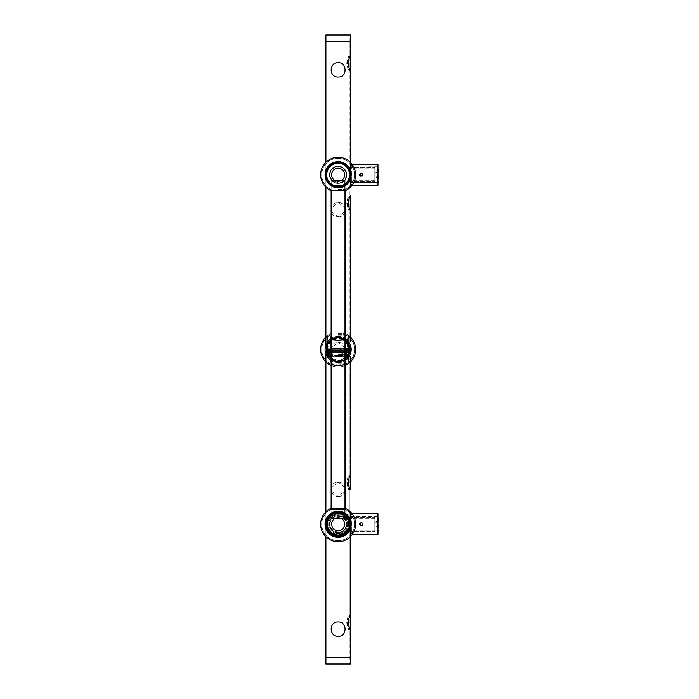 <?xml version="1.0" encoding="UTF-8"?>
<svg xmlns="http://www.w3.org/2000/svg" width="699" height="699" viewBox="0 0 699 699"><rect width="100%" height="100%" fill="white"/><g stroke="black" fill="none" stroke-linecap="round" stroke-linejoin="round"><path stroke-width="0.52" stroke-dasharray="3.5 2.62" d="M337.067 339.19L345.131 339.19L337.067 339.19M337.224 339.19L344.083 339.19L337.224 339.19M331.239 363.655L331.151 363.698C330.662 366.573 344.214 365.516 345.044 363.655L345.131 363.698C345.612 366.564 332.086 365.525 331.239 363.655L332.2 363.69C331.798 365.717 343.288 364.974 344.013 363.655L344.083 363.69C344.485 365.717 332.977 364.974 332.27 363.655M338.141 336.044L348.626 336.044L338.141 336.044M338.141 362.257L345.83 362.257L338.141 362.257M345.638 352.82L345.83 351.099L345.638 352.82M338.141 363.305L348.277 363.305L338.141 363.305M338.141 362.956L348.626 362.956L338.141 362.956M348.486 352.82L348.626 351.099L348.486 352.82M338.141 335.695L348.277 335.695L338.141 335.695M338.141 337.093L330.452 337.093L338.141 337.093M336.289 337.093L344.083 337.093L336.289 337.093M334.297 339.19L341.986 339.19L334.297 339.19L334.297 337.093L334.297 339.19M338.141 339.19L330.452 339.19L338.141 339.19M341.986 339.19L344.083 339.19L341.986 339.19L341.986 337.093L341.986 339.19M344.432 518.658L331.85 518.658L344.432 518.658L331.85 518.658L344.432 518.658L331.85 518.658L344.432 518.658L331.85 518.658L344.432 518.658L331.85 518.658L344.432 518.658L331.85 518.658L344.432 518.658L331.85 518.658L344.432 518.658L331.85 518.658L344.432 518.658L331.85 518.658L344.432 518.658L331.85 518.658L344.432 518.658L344.432 180.342L331.85 180.342L344.432 180.342L344.432 518.658L344.432 180.342L331.85 180.342L344.432 180.342L331.85 180.342L344.432 180.342L344.432 518.658L344.432 180.342L331.85 180.342L344.432 180.342L331.85 180.342L344.432 180.342L344.432 518.658L344.432 180.342L331.85 180.342L344.432 180.342L331.85 180.342L344.432 180.342L344.432 518.658L344.432 180.342L331.85 180.342L344.432 180.342L331.85 180.342L344.432 180.342L344.432 518.658M341.479 180.342L331.151 180.342L345.131 180.342L331.151 180.342L345.131 180.342L331.151 180.342L345.131 180.342L331.151 180.342L345.131 180.342L345.131 518.658L334.804 518.658M345.131 190.687L345.131 180.342L331.151 180.342L345.131 180.342L331.151 180.342L345.131 180.342L331.151 180.342L345.131 180.342L331.151 180.342L345.131 180.342L331.151 180.342L345.131 180.342L345.131 518.658L331.151 518.658L345.131 518.658L331.151 518.658L345.131 518.658L331.151 518.658L345.131 518.658L331.151 518.658L345.131 518.658L331.151 518.658L345.131 518.658L345.131 180.342L345.131 518.658L341.479 518.658M345.131 508.313L345.131 180.342L345.131 518.658L345.131 180.342L345.131 518.658L345.131 180.342L334.804 180.342M330.977 514.333C331.387 513.494 333.773 512.725 338.141 512.018C342.519 512.725 344.904 513.503 345.306 514.333C344.895 513.494 342.501 512.725 338.141 512.018C333.764 512.725 331.378 513.503 330.977 514.333C331.387 513.494 333.773 512.725 338.141 512.018A12.232 12.232 0 0 1 348.731 530.366A12.232 12.232 0 0 1 327.551 530.366A12.232 12.232 0 0 1 338.141 512.018C342.519 512.725 344.904 513.503 345.306 514.333C344.895 513.494 342.501 512.725 338.141 512.018C342.519 512.725 344.904 513.503 345.306 514.333C344.895 513.494 342.501 512.725 338.141 512.018C342.519 512.725 344.904 513.503 345.306 514.333C344.895 513.494 342.501 512.725 338.141 512.018C342.519 512.725 344.904 513.503 345.306 514.333C344.895 513.494 342.501 512.725 338.141 512.018C333.764 512.725 331.378 513.503 330.977 514.333C331.387 513.494 333.773 512.725 338.141 512.018C333.764 512.725 331.378 513.503 330.977 514.333C331.387 513.494 333.773 512.725 338.141 512.018C333.764 512.725 331.378 513.503 330.977 514.333C331.387 513.494 333.773 512.725 338.141 512.018C333.764 512.725 331.378 513.503 330.977 514.333L330.977 515.661C331.378 514.709 333.773 513.844 338.141 513.066C342.519 513.844 344.913 514.709 345.306 515.661C344.904 514.709 342.519 513.844 338.141 513.066C333.764 513.844 331.378 514.709 330.977 515.661C331.378 514.709 333.773 513.844 338.141 513.066A11.184 11.184 0 0 1 347.831 529.842A11.184 11.184 0 0 1 328.451 529.842A11.184 11.184 0 0 1 338.141 513.066A11.184 11.184 0 0 1 347.831 529.842A11.184 11.184 0 0 1 328.451 529.842A11.184 11.184 0 0 1 338.141 513.066C342.519 513.844 344.913 514.709 345.306 515.661C344.904 514.709 342.519 513.844 338.141 513.066C342.519 513.844 344.913 514.709 345.306 515.661C344.904 514.709 342.519 513.844 338.141 513.066C342.519 513.844 344.913 514.709 345.306 515.661C344.904 514.709 342.519 513.844 338.141 513.066C342.519 513.844 344.913 514.709 345.306 515.661C344.904 514.709 342.519 513.844 338.141 513.066C333.764 513.844 331.378 514.709 330.977 515.661C331.378 514.709 333.773 513.844 338.141 513.066C333.764 513.844 331.378 514.709 330.977 515.661C331.378 514.709 333.773 513.844 338.141 513.066C333.764 513.844 331.378 514.709 330.977 515.661C331.378 514.709 333.773 513.844 338.141 513.066C333.764 513.844 331.378 514.709 330.977 515.661L330.977 514.333L330.977 515.661M338.141 186.983C333.773 186.275 331.378 185.497 330.977 184.667C330.496 187.227 345.778 187.236 345.306 184.667C344.895 185.506 342.51 186.275 338.141 186.983C333.773 186.275 331.378 185.497 330.977 184.667C330.496 187.227 345.778 187.236 345.306 184.667C344.895 185.506 342.51 186.275 338.141 186.983C333.773 186.275 331.378 185.497 330.977 184.667C330.496 187.227 345.778 187.236 345.306 184.667C344.895 185.506 342.51 186.275 338.141 186.983C333.773 186.275 331.378 185.497 330.977 184.667C330.496 187.227 345.778 187.236 345.306 184.667C344.895 185.506 342.51 186.275 338.141 186.983C333.773 186.275 331.378 185.497 330.977 184.667C330.496 187.227 345.778 187.236 345.306 184.667C344.895 185.506 342.51 186.275 338.141 186.983M338.141 185.934C333.764 185.156 331.378 184.291 330.977 183.339C330.478 186.231 345.804 186.222 345.306 183.339C344.913 184.291 342.519 185.156 338.141 185.934C333.764 185.156 331.378 184.291 330.977 183.339C330.478 186.231 345.804 186.222 345.306 183.339C344.913 184.291 342.519 185.156 338.141 185.934C333.764 185.156 331.378 184.291 330.977 183.339C330.478 186.231 345.804 186.222 345.306 183.339C344.913 184.291 342.519 185.156 338.141 185.934C333.764 185.156 331.378 184.291 330.977 183.339C330.478 186.231 345.804 186.222 345.306 183.339C344.913 184.291 342.519 185.156 338.141 185.934C333.764 185.156 331.378 184.291 330.977 183.339C330.478 186.231 345.804 186.222 345.306 183.339C344.913 184.291 342.519 185.156 338.141 185.934M326.005 173.195A12.232 12.232 0 0 1 345.559 165.016A12.232 12.232 0 0 1 342.859 186.039A12.232 12.232 0 0 1 326.005 173.195A12.232 12.232 0 0 0 336.586 186.886A12.232 12.232 0 0 0 350.278 176.305A12.232 12.232 0 0 0 339.697 162.614A12.232 12.232 0 0 0 326.005 173.195M325.909 174.75A12.232 12.232 0 0 1 344.257 164.16A12.232 12.232 0 0 1 344.257 185.34A12.232 12.232 0 0 1 325.909 174.75M326.957 174.75A11.184 11.184 0 0 1 343.733 165.06A11.184 11.184 0 0 1 343.733 184.44A11.184 11.184 0 0 1 326.957 174.75A11.184 11.184 0 0 1 343.733 165.06A11.184 11.184 0 0 1 343.733 184.44A11.184 11.184 0 0 1 326.957 174.75M351.204 524.25A13.063 13.063 0 0 0 331.606 512.935A13.063 13.063 0 0 0 331.606 535.565A13.063 13.063 0 0 0 351.204 524.25A13.063 13.063 0 0 0 331.606 512.935A13.063 13.063 0 0 0 331.606 535.565A13.063 13.063 0 0 0 351.204 524.25A13.063 13.063 0 0 0 331.606 512.935A13.063 13.063 0 0 0 331.606 535.565A13.063 13.063 0 0 0 351.204 524.25A13.063 13.063 0 0 0 331.606 512.935A13.063 13.063 0 0 0 331.606 535.565A13.063 13.063 0 0 0 351.204 524.25M338.141 508.313L345.306 508.313A17.475 17.475 0 0 1 355.616 524.25A17.475 17.475 0 0 0 345.306 508.313L345.306 509.466L330.977 509.466L345.306 509.466L330.977 509.466L345.306 509.466L330.977 509.466L345.306 509.466L330.977 509.466L345.306 509.466L330.977 509.466L345.306 509.466L345.306 508.313A17.475 17.475 0 0 1 335.686 541.55A17.475 17.475 0 0 1 320.666 524.25A17.475 17.475 0 0 0 354.926 529.108A17.475 17.475 0 0 0 345.306 508.313L345.306 509.466A16.427 16.427 0 0 1 354.568 524.25A16.427 16.427 0 0 0 345.306 509.466A16.427 16.427 0 0 1 335.677 540.493A16.427 16.427 0 0 1 321.715 524.25A16.427 16.427 0 0 0 353.834 529.117A16.427 16.427 0 0 0 345.306 509.466A16.427 16.427 0 0 1 335.677 540.493A16.427 16.427 0 0 1 330.977 509.466L330.977 508.313L338.141 508.313M349.771 524.25A11.63 11.63 0 0 0 332.331 514.184A11.63 11.63 0 0 0 332.331 534.316A11.63 11.63 0 0 0 349.771 524.25A11.63 11.63 0 0 0 332.331 514.184A11.63 11.63 0 0 0 332.331 534.316A11.63 11.63 0 0 0 349.771 524.25A11.63 11.63 0 0 0 332.331 514.184A11.63 11.63 0 0 0 332.331 534.316A11.63 11.63 0 0 0 349.771 524.25A11.63 11.63 0 0 0 332.331 514.184A11.63 11.63 0 0 0 332.331 534.316A11.63 11.63 0 0 0 349.771 524.25M325.079 524.25A13.063 13.063 0 0 1 344.677 512.935A13.063 13.063 0 0 1 344.677 535.565A13.063 13.063 0 0 1 325.079 524.25A13.063 13.063 0 0 1 344.677 512.935A13.063 13.063 0 0 1 344.677 535.565A13.063 13.063 0 0 1 325.079 524.25A13.063 13.063 0 0 1 344.677 512.935A13.063 13.063 0 0 1 344.677 535.565A13.063 13.063 0 0 1 325.079 524.25A13.063 13.063 0 0 1 344.677 512.935A13.063 13.063 0 0 1 344.677 535.565A13.063 13.063 0 0 1 325.079 524.25A13.063 13.063 0 0 1 344.677 512.935A13.063 13.063 0 0 1 344.677 535.565A13.063 13.063 0 0 1 325.079 524.25M326.512 524.25A11.63 11.63 0 0 1 343.952 514.184A11.63 11.63 0 0 1 343.952 534.316A11.63 11.63 0 0 1 326.512 524.25A11.63 11.63 0 0 1 343.952 514.184A11.63 11.63 0 0 1 343.952 534.316A11.63 11.63 0 0 1 326.512 524.25A11.63 11.63 0 0 1 343.952 514.184A11.63 11.63 0 0 1 343.952 534.316A11.63 11.63 0 0 1 326.512 524.25A11.63 11.63 0 0 1 343.952 514.184A11.63 11.63 0 0 1 343.952 534.316A11.63 11.63 0 0 1 326.512 524.25A11.63 11.63 0 0 1 343.952 514.184A11.63 11.63 0 0 1 343.952 534.316A11.63 11.63 0 0 1 326.512 524.25A11.63 11.63 0 0 1 343.952 514.184A11.63 11.63 0 0 1 343.952 534.316A11.63 11.63 0 0 1 326.512 524.25M325.079 174.75A13.063 13.063 0 0 0 344.677 186.065A13.063 13.063 0 0 0 344.677 163.435A13.063 13.063 0 0 0 325.079 174.75A13.063 13.063 0 0 0 344.677 186.065A13.063 13.063 0 0 0 344.677 163.435A13.063 13.063 0 0 0 325.079 174.75A13.063 13.063 0 0 0 344.677 186.065A13.063 13.063 0 0 0 344.677 163.435A13.063 13.063 0 0 0 325.079 174.75A13.063 13.063 0 0 0 344.677 186.065A13.063 13.063 0 0 0 344.677 163.435A13.063 13.063 0 0 0 325.079 174.75A13.063 13.063 0 0 0 344.677 186.065A13.063 13.063 0 0 0 344.677 163.435A13.063 13.063 0 0 0 325.079 174.75A13.063 13.063 0 0 0 344.677 186.065A13.063 13.063 0 0 0 344.677 163.435A13.063 13.063 0 0 0 325.079 174.75A13.063 13.063 0 0 0 344.677 186.065A13.063 13.063 0 0 0 344.677 163.435A13.063 13.063 0 0 0 325.079 174.75A13.063 13.063 0 0 0 344.677 186.065A13.063 13.063 0 0 0 344.677 163.435A13.063 13.063 0 0 0 325.079 174.75A13.063 13.063 0 0 0 344.677 186.065A13.063 13.063 0 0 0 344.677 163.435A13.063 13.063 0 0 0 325.079 174.75M338.141 190.687L345.306 190.687L338.141 190.687M338.141 189.534L345.306 189.534L338.141 189.534M326.512 174.75A11.63 11.63 0 0 0 343.952 184.816A11.63 11.63 0 0 0 343.952 164.684A11.63 11.63 0 0 0 326.512 174.75A11.63 11.63 0 0 0 343.952 184.816A11.63 11.63 0 0 0 343.952 164.684A11.63 11.63 0 0 0 326.512 174.75A11.63 11.63 0 0 0 343.952 184.816A11.63 11.63 0 0 0 343.952 164.684A11.63 11.63 0 0 0 326.512 174.75A11.63 11.63 0 0 0 343.952 184.816A11.63 11.63 0 0 0 343.952 164.684A11.63 11.63 0 0 0 326.512 174.75A11.63 11.63 0 0 0 343.952 184.816A11.63 11.63 0 0 0 343.952 164.684A11.63 11.63 0 0 0 326.512 174.75A11.63 11.63 0 0 0 343.952 184.816A11.63 11.63 0 0 0 343.952 164.684A11.63 11.63 0 0 0 326.512 174.75A11.63 11.63 0 0 0 343.952 184.816A11.63 11.63 0 0 0 343.952 164.684A11.63 11.63 0 0 0 326.512 174.75A11.63 11.63 0 0 0 343.952 184.816A11.63 11.63 0 0 0 343.952 164.684A11.63 11.63 0 0 0 326.512 174.75A11.63 11.63 0 0 0 343.952 184.816A11.63 11.63 0 0 0 343.952 164.684A11.63 11.63 0 0 0 326.512 174.75A11.63 11.63 0 0 0 343.952 184.816A11.63 11.63 0 0 0 343.952 164.684A11.63 11.63 0 0 0 326.512 174.75M345.306 190.687L330.977 190.687A17.475 17.475 0 0 1 320.666 174.75A17.475 17.475 0 0 0 330.977 190.687L330.977 189.534L330.977 190.687A17.475 17.475 0 0 1 320.666 174.75A17.475 17.475 0 0 0 330.977 190.687L330.977 189.534A16.427 16.427 0 0 1 321.715 174.75A16.427 16.427 0 0 0 330.977 189.534A16.427 16.427 0 0 1 321.715 174.75A16.427 16.427 0 0 0 330.977 189.534A16.427 16.427 0 0 1 335.677 158.507A16.427 16.427 0 0 1 345.306 189.534L345.306 190.687A17.475 17.475 0 0 0 335.686 157.45A17.475 17.475 0 0 0 320.666 174.75A17.475 17.475 0 0 1 354.926 169.892A17.475 17.475 0 0 1 345.306 190.687A17.475 17.475 0 0 0 335.686 157.45A17.475 17.475 0 0 0 320.666 174.75A17.475 17.475 0 0 1 354.926 169.892A17.475 17.475 0 0 1 345.306 190.687L345.306 189.534A16.427 16.427 0 0 0 335.677 158.507A16.427 16.427 0 0 0 321.715 174.75A16.427 16.427 0 0 1 353.834 169.883A16.427 16.427 0 0 1 345.306 189.534L345.306 190.687L345.306 189.534A16.427 16.427 0 0 0 335.677 158.507A16.427 16.427 0 0 0 321.715 174.75A16.427 16.427 0 0 1 353.834 169.883A16.427 16.427 0 0 1 345.306 189.534L345.306 190.687M326.398 178.193A12.232 12.232 0 0 1 334.699 163.007A12.232 12.232 0 0 1 349.884 171.307A12.232 12.232 0 0 1 341.584 186.493A12.232 12.232 0 0 1 326.398 178.193A12.232 12.232 0 0 1 341.033 162.867A12.232 12.232 0 0 1 346.992 183.199A12.232 12.232 0 0 1 326.398 178.193A12.232 12.232 0 0 1 341.033 162.867A12.232 12.232 0 0 1 346.992 183.199A12.232 12.232 0 0 1 326.398 178.193M334.996 164.02A11.184 11.184 0 0 1 349.011 177.397A11.184 11.184 0 0 1 330.417 182.841A11.184 11.184 0 0 1 334.996 164.02A11.184 11.184 0 0 1 349.011 177.397A11.184 11.184 0 0 1 330.417 182.841A11.184 11.184 0 0 1 334.996 164.02M325.909 523.953A12.232 12.232 0 0 0 337.844 536.483A12.232 12.232 0 0 0 350.374 524.547A12.232 12.232 0 0 0 338.438 512.018A12.232 12.232 0 0 0 325.909 523.953M331.632 524.093A6.509 6.509 0 0 1 341.531 518.693A6.509 6.509 0 0 1 341.261 529.964A6.509 6.509 0 0 1 331.632 524.093M329.823 524.049A8.318 8.318 0 0 0 342.126 531.555A8.318 8.318 0 0 0 342.475 517.146A8.318 8.318 0 0 0 329.823 524.049M329.474 524.04A8.668 8.668 0 0 0 342.292 531.86A8.668 8.668 0 0 0 342.659 516.849A8.668 8.668 0 0 0 329.474 524.04A8.668 8.668 0 0 0 337.932 532.918A8.668 8.668 0 0 0 346.809 524.46A8.668 8.668 0 0 0 338.351 515.582A8.668 8.668 0 0 0 329.474 524.04A8.668 8.668 0 0 0 342.292 531.86A8.668 8.668 0 0 0 342.659 516.849A8.668 8.668 0 0 0 329.474 524.04A8.668 8.668 0 0 0 337.932 532.918A8.668 8.668 0 0 0 346.809 524.46A8.668 8.668 0 0 0 338.351 515.582A8.668 8.668 0 0 0 329.474 524.04M346.573 524.46A8.432 8.432 0 0 1 337.932 532.682A8.432 8.432 0 0 1 329.71 524.04A8.432 8.432 0 0 1 338.351 515.818A8.432 8.432 0 0 1 346.573 524.46M337.87 535.434A11.184 11.184 0 0 0 347.962 518.894A11.184 11.184 0 0 0 328.591 518.422A11.184 11.184 0 0 0 337.87 535.434A11.184 11.184 0 0 0 347.962 518.894A11.184 11.184 0 0 0 328.591 518.422A11.184 11.184 0 0 0 337.87 535.434M331.684 173.92A6.509 6.509 0 0 1 342.091 169.569A6.509 6.509 0 0 1 340.658 180.761A6.509 6.509 0 0 1 331.684 173.92M329.893 173.693A8.318 8.318 0 0 0 341.348 182.422A8.318 8.318 0 0 0 343.183 168.136A8.318 8.318 0 0 0 329.893 173.693M329.544 173.649A8.668 8.668 0 0 0 341.488 182.745A8.668 8.668 0 0 0 343.392 167.856A8.668 8.668 0 0 0 329.544 173.649A8.668 8.668 0 0 0 337.04 183.348A8.668 8.668 0 0 0 346.739 175.851A8.668 8.668 0 0 0 339.242 166.152A8.668 8.668 0 0 0 329.544 173.649A8.668 8.668 0 0 0 341.488 182.745A8.668 8.668 0 0 0 343.392 167.856A8.668 8.668 0 0 0 329.544 173.649A8.668 8.668 0 0 0 337.04 183.348A8.668 8.668 0 0 0 346.739 175.851A8.668 8.668 0 0 0 339.242 166.152A8.668 8.668 0 0 0 329.544 173.649M346.503 175.825A8.432 8.432 0 0 1 337.067 183.112A8.432 8.432 0 0 1 329.779 173.675A8.432 8.432 0 0 1 339.216 166.388A8.432 8.432 0 0 1 346.503 175.825M336.717 185.847A11.184 11.184 0 0 0 348.46 170.434A11.184 11.184 0 0 0 329.246 167.97A11.184 11.184 0 0 0 336.717 185.847A11.184 11.184 0 0 0 348.46 170.434A11.184 11.184 0 0 0 329.246 167.97A11.184 11.184 0 0 0 336.717 185.847M348.888 530.087A12.232 12.232 0 0 1 327.709 530.637A12.232 12.232 0 0 1 337.818 512.018A12.232 12.232 0 0 1 348.888 530.087A12.232 12.232 0 0 1 327.709 530.637A12.232 12.232 0 0 1 337.818 512.018A12.232 12.232 0 0 1 348.888 530.087M347.63 529.405A10.8 10.8 0 0 1 328.932 529.894A10.8 10.8 0 0 1 337.862 513.45A10.8 10.8 0 0 1 347.63 529.405A10.8 10.8 0 0 1 328.932 529.894A10.8 10.8 0 0 1 337.862 513.45A10.8 10.8 0 0 1 347.63 529.405M349.317 524.608A11.184 11.184 0 0 0 332.864 514.394A11.184 11.184 0 0 0 332.243 533.756A11.184 11.184 0 0 0 349.317 524.608A11.184 11.184 0 0 0 332.864 514.394A11.184 11.184 0 0 0 332.243 533.756A11.184 11.184 0 0 0 349.317 524.608M348.268 524.573A10.136 10.136 0 0 0 333.353 515.312A10.136 10.136 0 0 0 332.794 532.865A10.136 10.136 0 0 0 348.268 524.573M348.618 524.582A10.485 10.485 0 0 0 333.187 515.006A10.485 10.485 0 0 0 332.61 533.162A10.485 10.485 0 0 0 348.618 524.582A10.485 10.485 0 0 1 337.809 534.726A10.485 10.485 0 0 1 327.665 523.918A10.485 10.485 0 0 1 338.473 513.774A10.485 10.485 0 0 1 348.618 524.582A10.485 10.485 0 0 0 333.187 515.006A10.485 10.485 0 0 0 332.61 533.162A10.485 10.485 0 0 0 348.618 524.582A10.485 10.485 0 0 0 338.473 513.774A10.485 10.485 0 0 0 327.665 523.918A10.485 10.485 0 0 0 337.809 534.726A10.485 10.485 0 0 0 348.618 524.582M338.351 517.741A6.509 6.509 0 0 1 343.672 527.684A6.509 6.509 0 0 1 332.401 527.326A6.509 6.509 0 0 1 338.351 517.741A6.509 6.509 0 0 0 331.632 524.04A6.509 6.509 0 0 0 337.932 530.759A6.509 6.509 0 0 0 344.651 524.46A6.509 6.509 0 0 0 338.351 517.741M328.713 523.953A9.437 9.437 0 0 1 343.122 516.229A9.437 9.437 0 0 1 342.597 532.568A9.437 9.437 0 0 1 328.713 523.953A9.437 9.437 0 0 1 343.122 516.229A9.437 9.437 0 0 1 342.597 532.568A9.437 9.437 0 0 1 328.713 523.953M348.967 524.591A10.835 10.835 0 0 0 333.021 514.7A10.835 10.835 0 0 0 332.427 533.459A10.835 10.835 0 0 0 348.967 524.591M338.534 512.026A12.232 12.232 0 0 0 327.359 530.025A12.232 12.232 0 0 0 348.539 530.698A12.232 12.232 0 0 0 338.534 512.026A12.232 12.232 0 0 0 327.359 530.025A12.232 12.232 0 0 0 348.539 530.698A12.232 12.232 0 0 0 338.534 512.026M374.839 531.153L374.839 517.26L374.839 531.153M374.839 530.122L374.839 518.309L374.839 530.122M350.374 523.175L348.233 531.24C349.185 530.987 349.893 529.012 350.374 525.325L348.233 517.26C349.185 517.505 349.893 519.479 350.374 523.175L348.233 531.24C349.185 530.987 349.893 529.012 350.374 525.325L348.233 517.26C349.185 517.505 349.893 519.479 350.374 523.175L348.871 530.192C349.526 529.973 350.024 528.295 350.374 525.167L348.871 518.309C349.526 518.536 350.024 520.205 350.374 523.333L348.871 530.192C349.526 529.973 350.024 528.295 350.374 525.167L348.871 518.309C349.526 518.536 350.024 520.205 350.374 523.333L350.374 523.175M377.984 516.561L377.984 531.939L377.984 516.561L351.772 516.561L351.772 531.939L351.772 516.561L350.723 515.513L350.723 532.988L350.723 515.513L350.723 532.988L350.723 515.513L351.772 516.561L351.772 531.939L351.772 516.561L378.334 516.212L378.334 532.289L377.984 516.561M361.208 522.529C367.027 526.268 355.389 526.268 361.208 522.529C367.027 526.26 355.389 526.268 361.208 522.529L360.16 525.613M352.121 513.765L350.723 514.115L351.073 534.735L351.073 513.765L351.073 534.735L351.073 513.765L377.984 513.765L377.984 534.735L377.984 513.765M376.936 516.561L376.936 531.939L376.936 516.561L376.936 531.939L376.936 516.561L374.839 516.561L374.839 531.939L374.839 516.561L374.839 531.939L374.839 516.561L376.936 516.561M376.936 526.347L376.936 521.454L376.936 527.046L376.936 521.454L376.936 526.347L374.839 526.347L376.936 526.347L376.586 527.046L376.936 526.347L374.839 526.347L374.839 522.153L376.936 522.153L374.839 522.153L374.839 526.347L376.936 526.347L376.586 527.046L376.936 526.347M376.586 522.153L376.586 521.454L376.936 522.153L374.839 522.153L374.839 526.347L374.839 522.153L376.936 522.153L376.586 521.454L376.586 522.153M374.839 181.653L374.839 167.76L374.839 181.653M374.839 180.622L374.839 168.809L374.839 180.622M350.374 173.675L348.233 181.74C349.185 181.487 349.893 179.512 350.374 175.825L348.233 167.76C349.185 168.005 349.893 169.979 350.374 173.675L348.233 181.74C349.185 181.487 349.893 179.512 350.374 175.825L348.233 167.76C349.185 168.005 349.893 169.979 350.374 173.675L348.871 180.692C349.526 180.473 350.024 178.795 350.374 175.667L348.871 168.809C349.526 169.036 350.024 170.705 350.374 173.833L348.871 180.692C349.526 180.473 350.024 178.795 350.374 175.667L348.871 168.809C349.526 169.036 350.024 170.705 350.374 173.833L350.374 173.675M377.984 167.061L377.984 182.439L377.984 167.061L351.772 167.061L351.772 182.439L351.772 167.061L350.723 166.013L350.723 183.488L350.723 166.013L350.723 183.488L350.723 166.013L351.772 167.061L351.772 182.439L351.772 167.061L378.334 166.712L378.334 182.788L377.984 167.061M361.208 173.029C367.027 176.768 355.389 176.768 361.208 173.029C367.027 176.76 355.389 176.768 361.208 173.029L360.16 176.113M352.121 164.265L350.723 164.615L351.073 185.235L351.073 164.265L351.073 185.235L351.073 164.265L377.984 164.265L377.984 185.235L377.984 164.265M376.936 167.061L376.936 182.439L376.936 167.061L376.936 182.439L376.936 167.061L374.839 167.061L374.839 182.439L374.839 167.061L374.839 182.439L374.839 167.061L376.936 167.061M376.936 176.847L376.936 171.954L376.936 177.546L376.936 171.954L376.936 176.847L374.839 176.847L376.936 176.847L376.586 177.546L376.936 176.847L374.839 176.847L374.839 172.653L376.936 172.653L374.839 172.653L374.839 176.847L376.936 176.847L376.586 177.546L376.936 176.847M376.586 172.653L376.586 171.954L376.936 172.653L374.839 172.653L374.839 176.847L374.839 172.653L376.936 172.653L376.586 171.954L376.586 172.653M361.96 173.203L362.93 174.802M362.86 175.222L362.405 175.982M361.96 522.703L362.93 524.302M362.86 524.722L362.405 525.482M345.131 365.228L331.151 365.228L345.131 365.228L345.131 338.569C345.594 340.998 330.697 340.998 331.151 338.569C331.544 339.356 333.877 340.09 338.141 340.762C342.405 340.09 344.738 339.356 345.131 338.569M344.083 365.228L332.2 365.228L344.083 365.228L344.083 339.225C343.742 339.766 341.759 340.273 338.141 340.762L332.2 339.225C331.815 340.92 344.467 340.911 344.083 339.225M345.83 350.548L330.452 350.548L345.83 350.548L345.83 348.452L330.452 348.452L345.83 348.452M336.044 350.548L340.937 350.548L336.044 350.548L336.044 348.452L336.044 350.548L335.345 350.199L336.044 350.548M340.238 348.452L340.238 350.548L340.238 348.452L336.044 348.452L340.238 348.452M340.238 350.199L340.937 350.199L340.238 350.199M344.432 180.342L331.85 180.342L344.432 180.342M350.374 210.224C347.91 210.67 347.919 195.449 350.374 195.895L349.325 195.895C348.548 196.314 347.683 198.699 346.73 203.06C347.683 207.42 348.548 209.805 349.325 210.224C346.582 210.661 346.582 195.467 349.325 195.895L349.325 70.424L350.374 70.424C347.91 70.87 347.919 55.649 350.374 56.095L349.325 56.095C348.548 56.514 347.683 58.899 346.73 63.26C347.683 67.62 348.548 70.005 349.325 70.424C346.582 70.861 346.582 55.667 349.325 56.095L349.325 41.591L326.957 41.591L349.325 41.591M350.374 41.591L325.909 41.591M350.374 162.273L350.374 187.227L350.374 162.273M349.124 347.586L350.374 350.024C347.91 350.47 347.919 335.249 350.374 335.695C349.666 336.123 348.888 338.508 348.058 342.859L348.076 343.454M350.374 350.024L350.374 361.977M350.374 489.824C347.91 490.27 347.919 475.049 350.374 475.495L349.325 475.495C348.548 475.914 347.683 478.299 346.73 482.659C347.683 487.02 348.548 489.405 349.325 489.824C346.582 490.261 346.582 475.067 349.325 475.495L349.325 350.024C346.582 350.461 346.582 335.267 349.325 335.695C348.548 336.114 347.683 338.499 346.73 342.859C347.683 347.22 348.548 349.605 349.325 350.024M350.374 511.773L350.374 536.727L350.374 511.773M350.374 629.624C347.91 630.07 347.919 614.849 350.374 615.295L349.325 615.295C348.548 615.714 347.683 618.099 346.73 622.46C347.683 626.82 348.548 629.205 349.325 629.624C346.582 630.061 346.582 614.867 349.325 615.295L349.325 489.824M350.374 657.409L325.909 657.409M349.325 657.409L326.957 657.409L349.325 657.409L349.325 629.624M349.325 210.224L349.325 335.695L350.374 335.695M338.141 77.065C347.377 77.51 347.403 62.325 338.159 62.735C328.888 62.29 328.88 77.493 338.141 77.065M350.374 664.05L325.909 664.05M350.374 338.534L350.374 360.466M350.374 34.95L325.909 34.95M331.151 211.273L338.141 216.865L345.131 211.273M345.131 208.127L338.15 202.535L331.151 208.127M331.151 351.073L338.141 356.665L345.131 351.073M345.131 347.927L338.15 342.335L331.151 347.927M331.151 490.873L338.141 496.465L345.131 490.873M345.131 487.727L338.15 482.135L331.151 487.727M349.325 664.05L326.957 664.05L349.325 664.05L349.325 34.95L326.957 34.95L349.325 34.95M338.141 216.865C347.377 217.31 347.403 202.125 338.159 202.535C328.888 202.09 328.88 217.293 338.141 216.865M338.141 356.665C347.377 357.11 347.403 341.925 338.159 342.335C328.888 341.89 328.88 357.093 338.141 356.665M338.141 496.465C347.377 496.91 347.403 481.725 338.159 482.135C328.888 481.69 328.88 496.893 338.141 496.465M338.141 636.265C347.377 636.71 347.403 621.525 338.159 621.935C328.888 621.49 328.88 636.693 338.141 636.265M325.079 349.5A13.063 13.063 0 0 1 344.677 338.185A13.063 13.063 0 0 1 344.677 360.815A13.063 13.063 0 0 1 325.079 349.5A13.063 13.063 0 0 1 344.677 338.185A13.063 13.063 0 0 1 344.677 360.815A13.063 13.063 0 0 1 325.079 349.5A13.063 13.063 0 0 1 344.677 338.185A13.063 13.063 0 0 1 344.677 360.815A13.063 13.063 0 0 1 325.079 349.5A13.063 13.063 0 0 1 344.677 338.185A13.063 13.063 0 0 1 344.677 360.815A13.063 13.063 0 0 1 325.079 349.5A13.063 13.063 0 0 1 344.677 338.185A13.063 13.063 0 0 1 344.677 360.815A13.063 13.063 0 0 1 325.079 349.5A13.063 13.063 0 0 1 344.677 338.185A13.063 13.063 0 0 1 344.677 360.815A13.063 13.063 0 0 1 325.079 349.5A13.063 13.063 0 0 1 344.677 338.185A13.063 13.063 0 0 1 344.677 360.815A13.063 13.063 0 0 1 325.079 349.5A13.063 13.063 0 0 1 344.677 338.185A13.063 13.063 0 0 1 344.677 360.815A13.063 13.063 0 0 1 325.079 349.5A13.063 13.063 0 0 1 344.677 338.185A13.063 13.063 0 0 1 344.677 360.815A13.063 13.063 0 0 1 325.079 349.5A13.063 13.063 0 0 1 344.677 338.185A13.063 13.063 0 0 1 344.677 360.815A13.063 13.063 0 0 1 325.079 349.5M331.151 338.465A13.063 13.063 0 0 1 345.131 338.465A13.063 13.063 0 0 0 331.151 338.465A13.063 13.063 0 0 1 345.131 338.465A13.063 13.063 0 0 0 331.151 338.465A13.063 13.063 0 0 1 345.131 338.465A13.063 13.063 0 0 0 331.151 338.465A13.063 13.063 0 0 1 345.131 338.465A13.063 13.063 0 0 0 331.151 338.465A13.063 13.063 0 0 1 345.131 338.465A13.063 13.063 0 0 0 331.151 338.465M345.131 360.535A13.063 13.063 0 0 1 331.151 360.535A13.063 13.063 0 0 0 345.131 360.535A13.063 13.063 0 0 1 331.151 360.535A13.063 13.063 0 0 0 345.131 360.535A13.063 13.063 0 0 1 331.151 360.535A13.063 13.063 0 0 0 345.131 360.535A13.063 13.063 0 0 1 331.151 360.535A13.063 13.063 0 0 0 345.131 360.535A13.063 13.063 0 0 1 331.151 360.535A13.063 13.063 0 0 0 345.131 360.535M338.141 333.563L345.306 333.563L338.141 333.563M338.141 334.716L345.306 334.716L338.141 334.716M326.512 349.5A11.63 11.63 0 0 1 343.952 339.434A11.63 11.63 0 0 1 343.952 359.566A11.63 11.63 0 0 1 326.512 349.5A11.63 11.63 0 0 1 343.952 339.434A11.63 11.63 0 0 1 343.952 359.566A11.63 11.63 0 0 1 326.512 349.5A11.63 11.63 0 0 1 343.952 339.434A11.63 11.63 0 0 1 343.952 359.566A11.63 11.63 0 0 1 326.512 349.5A11.63 11.63 0 0 1 343.952 339.434A11.63 11.63 0 0 1 343.952 359.566A11.63 11.63 0 0 1 326.512 349.5A11.63 11.63 0 0 1 343.952 339.434A11.63 11.63 0 0 1 343.952 359.566A11.63 11.63 0 0 1 326.512 349.5A11.63 11.63 0 0 1 343.952 339.434A11.63 11.63 0 0 1 343.952 359.566A11.63 11.63 0 0 1 326.512 349.5A11.63 11.63 0 0 1 343.952 339.434A11.63 11.63 0 0 1 343.952 359.566A11.63 11.63 0 0 1 326.512 349.5A11.63 11.63 0 0 1 343.952 339.434A11.63 11.63 0 0 1 343.952 359.566A11.63 11.63 0 0 1 326.512 349.5A11.63 11.63 0 0 1 343.952 339.434A11.63 11.63 0 0 1 343.952 359.566A11.63 11.63 0 0 1 326.512 349.5A11.63 11.63 0 0 1 343.952 339.434A11.63 11.63 0 0 1 343.952 359.566A11.63 11.63 0 0 1 326.512 349.5M331.151 340.212A11.63 11.63 0 0 1 345.131 340.212A11.63 11.63 0 0 0 331.151 340.212A11.63 11.63 0 0 1 345.131 340.212A11.63 11.63 0 0 0 331.151 340.212A11.63 11.63 0 0 1 345.131 340.212A11.63 11.63 0 0 0 331.151 340.212A11.63 11.63 0 0 1 345.131 340.212A11.63 11.63 0 0 0 331.151 340.212A11.63 11.63 0 0 1 345.131 340.212A11.63 11.63 0 0 0 331.151 340.212M345.131 358.788A11.63 11.63 0 0 1 331.151 358.788A11.63 11.63 0 0 0 345.131 358.788A11.63 11.63 0 0 1 331.151 358.788A11.63 11.63 0 0 0 345.131 358.788A11.63 11.63 0 0 1 331.151 358.788A11.63 11.63 0 0 0 345.131 358.788A11.63 11.63 0 0 1 331.151 358.788A11.63 11.63 0 0 0 345.131 358.788A11.63 11.63 0 0 1 331.151 358.788A11.63 11.63 0 0 0 345.131 358.788M331.151 350.199L345.131 350.199M348.915 350.199L327.368 350.199M338.141 348.801L350.024 348.801L338.141 348.801M349.325 351.457L326.957 351.457L349.325 351.457L326.957 351.457L349.325 351.457L326.957 351.457L349.325 351.457L349.325 350.199L326.957 350.199L349.325 350.199L326.957 350.199L349.325 350.199L349.325 351.457L349.325 350.199L326.957 350.199L349.325 350.199M348.932 349.151L350.374 349.151L348.932 349.151L350.374 349.151L350.374 350.199L325.909 350.199L350.374 350.199L350.374 349.151L327.35 349.151M338.141 355.651L346.459 355.651L338.141 355.651M338.141 355.302L346.809 355.302L338.141 355.302M338.141 354.253L346.809 354.253L338.141 354.253M338.141 352.899L346.573 352.899L338.141 352.899M338.141 352.567L346.809 352.567L338.141 352.567M346.809 351.457L329.474 351.457L346.809 351.457L329.474 351.457L346.809 351.457L346.459 355.651L346.809 351.457M325.909 349.5A12.232 12.232 0 0 1 344.257 338.91A12.232 12.232 0 0 1 344.257 360.09A12.232 12.232 0 0 1 325.909 349.5A12.232 12.232 0 0 1 344.257 338.91A12.232 12.232 0 0 1 344.257 360.09A12.232 12.232 0 0 1 325.909 349.5M327.342 349.5A10.8 10.8 0 0 1 343.541 340.151A10.8 10.8 0 0 1 343.541 358.849A10.8 10.8 0 0 1 327.342 349.5A10.8 10.8 0 0 1 343.541 340.151A10.8 10.8 0 0 1 343.541 358.849A10.8 10.8 0 0 1 327.342 349.5M338.141 348.452L349.325 348.452L338.141 348.452M338.141 350.898L349.325 350.898L338.141 350.898M338.141 356.49L348.277 356.49L338.141 356.49M338.141 356.141L348.626 356.141L338.141 356.141M344.651 356.49L331.632 356.49L344.651 356.49L344.651 348.102L331.632 348.102L344.651 348.102M338.141 355.442L327.656 355.442L338.141 355.442M338.141 354.043L348.626 354.043L338.141 354.043M348.626 352.296L327.656 352.296L348.626 352.296L348.626 354.043M338.141 348.102L348.976 348.102L338.141 348.102M348.932 352.296L327.35 352.296M331.151 352.296L345.131 352.296M348.853 350.898L350.374 350.898L350.374 352.296M350.374 350.898L327.429 350.898M331.151 350.898L345.131 350.898M326.739 178.088A11.883 11.883 0 0 1 340.955 163.208A11.883 11.883 0 0 1 346.739 182.955A11.883 11.883 0 0 1 326.739 178.088M348.583 529.921A11.883 11.883 0 0 1 328.006 530.462A11.883 11.883 0 0 1 337.827 512.367A11.883 11.883 0 0 1 348.583 529.921A11.883 11.883 0 0 1 328.006 530.462A11.883 11.883 0 0 1 337.827 512.367A11.883 11.883 0 0 1 348.583 529.921M347.936 529.571A11.149 11.149 0 0 1 328.635 530.078A11.149 11.149 0 0 1 337.853 513.101A11.149 11.149 0 0 1 347.936 529.571M347.324 529.239A10.45 10.45 0 0 1 329.229 529.711A10.45 10.45 0 0 1 337.87 513.8A10.45 10.45 0 0 1 347.324 529.239M331.151 349.151L345.131 349.151M326.258 348.801L350.374 349.151L325.909 349.151L325.909 350.199L326.258 348.801L325.909 350.199M326.258 349.5A11.883 11.883 0 0 1 344.083 339.207A11.883 11.883 0 0 1 344.083 359.793A11.883 11.883 0 0 1 326.258 349.5A11.883 11.883 0 0 1 344.083 339.207A11.883 11.883 0 0 1 344.083 359.793A11.883 11.883 0 0 1 326.258 349.5M326.992 349.5A11.149 11.149 0 0 1 343.716 339.845A11.149 11.149 0 0 1 343.716 359.155A11.149 11.149 0 0 1 326.992 349.5M327.691 349.5A10.45 10.45 0 0 1 343.366 340.448A10.45 10.45 0 0 1 343.366 358.552A10.45 10.45 0 0 1 327.691 349.5M345.131 363.698L345.131 339.19M331.151 363.698L331.151 339.19M345.044 363.655L344.013 363.655M332.2 337.093L332.2 363.69M344.083 337.093L344.083 363.69M330.452 336.044L330.452 362.257L329.404 363.305L330.452 362.257L330.452 336.044M345.83 336.044L345.83 351.099L348.626 351.099L348.626 336.044L348.626 351.099L345.83 351.099L345.83 336.044M345.83 354.542L345.83 362.257L346.879 363.305L345.83 362.257L345.83 354.542L348.626 354.542L348.277 363.305L348.626 354.542L345.83 354.542M328.006 363.305L327.656 336.044L328.006 363.305M345.83 339.19L345.83 337.093M330.452 339.19L330.452 337.093M331.85 180.342L331.85 518.658L331.85 180.342M331.151 508.313L331.151 190.687M345.306 515.661L345.306 514.333M330.977 183.339L330.977 184.667M345.306 183.339L345.306 184.667M330.977 508.313A17.475 17.475 0 0 0 340.596 541.55A17.475 17.475 0 0 0 355.616 524.25A17.475 17.475 0 0 1 321.357 529.108A17.475 17.475 0 0 1 330.977 508.313A17.475 17.475 0 0 0 320.666 524.25A17.475 17.475 0 0 1 330.977 508.313L330.977 509.466A16.427 16.427 0 0 0 340.605 540.493A16.427 16.427 0 0 0 354.568 524.25A16.427 16.427 0 0 1 322.449 529.117A16.427 16.427 0 0 1 330.977 509.466L330.977 508.313L330.977 509.466A16.427 16.427 0 0 0 321.715 524.25A16.427 16.427 0 0 1 330.977 509.466L330.977 508.313M346.11 524.442C345.856 537.61 324.686 531.354 331.134 520.458C334.777 512.83 347.106 516.928 346.11 524.442M346.049 175.764C344.511 188.791 323.864 180.569 331.702 170.058C336.394 162.954 347.91 168.817 346.049 175.764M348.233 531.24L374.839 531.24L348.233 531.24M348.233 517.26L374.839 517.26L348.233 517.26M374.839 518.309L348.871 518.309L374.839 518.309M374.839 530.192L348.871 530.192L374.839 530.192M377.984 531.939L351.772 531.939L350.723 532.988L351.772 531.939L377.984 531.939M352.121 534.735L377.984 534.735M374.839 531.939L376.936 531.939L374.839 531.939M348.233 181.74L374.839 181.74L348.233 181.74M348.233 167.76L374.839 167.76L348.233 167.76M374.839 168.809L348.871 168.809L374.839 168.809M374.839 180.692L348.871 180.692L374.839 180.692M377.984 182.439L351.772 182.439L350.723 183.488L351.772 182.439L377.984 182.439M352.121 185.235L377.984 185.235M374.839 182.439L376.936 182.439L374.839 182.439M331.151 338.569L331.151 365.228M332.2 365.228L332.2 339.225M330.452 348.452L330.452 350.548M331.151 180.342L331.151 518.658L331.151 180.342M325.909 162.273L325.909 187.227L325.909 162.273M325.909 344.904L325.909 354.096L325.909 344.904M325.909 511.773L325.909 536.727L325.909 511.773M326.957 41.591L326.957 657.409M326.957 34.95L326.957 664.05M330.977 333.563A17.475 17.475 0 0 0 325.909 337.023A17.475 17.475 0 0 1 330.977 333.563A17.475 17.475 0 0 0 325.909 337.023A17.475 17.475 0 0 1 330.977 333.563A17.475 17.475 0 0 0 325.909 337.023A17.475 17.475 0 0 1 330.977 333.563A17.475 17.475 0 0 0 325.909 337.023A17.475 17.475 0 0 1 330.977 333.563A17.475 17.475 0 0 0 325.909 337.023A17.475 17.475 0 0 1 330.977 333.563L330.977 334.716A16.427 16.427 0 0 0 335.677 365.743A16.427 16.427 0 0 0 345.306 334.716L345.306 333.563A17.475 17.475 0 0 1 349.884 336.56A17.475 17.475 0 0 0 345.306 333.563L345.306 334.716L345.306 333.563A17.475 17.475 0 0 1 349.884 336.56A17.475 17.475 0 0 0 345.306 333.563L345.306 334.716L345.306 333.563A17.475 17.475 0 0 1 349.884 336.56A17.475 17.475 0 0 0 345.306 333.563L345.306 334.716L345.306 333.563A17.475 17.475 0 0 1 349.884 336.56A17.475 17.475 0 0 0 345.306 333.563L345.306 334.716L345.306 333.563A17.475 17.475 0 0 1 349.884 336.56A17.475 17.475 0 0 0 345.306 333.563L345.306 334.716A16.427 16.427 0 0 1 335.677 365.743A16.427 16.427 0 0 1 321.715 349.5A16.427 16.427 0 0 0 353.834 354.367A16.427 16.427 0 0 0 345.306 334.716A16.427 16.427 0 0 1 335.677 365.743A16.427 16.427 0 0 1 321.715 349.5A16.427 16.427 0 0 0 353.834 354.367A16.427 16.427 0 0 0 345.306 334.716A16.427 16.427 0 0 1 335.677 365.743A16.427 16.427 0 0 1 321.715 349.5A16.427 16.427 0 0 0 353.834 354.367A16.427 16.427 0 0 0 345.306 334.716A16.427 16.427 0 0 1 335.677 365.743A16.427 16.427 0 0 1 321.715 349.5A16.427 16.427 0 0 0 353.834 354.367A16.427 16.427 0 0 0 345.306 334.716A16.427 16.427 0 0 1 335.677 365.743A16.427 16.427 0 0 1 330.977 334.716L330.977 333.563L330.977 334.716A16.427 16.427 0 0 0 321.715 349.5A16.427 16.427 0 0 1 330.977 334.716L330.977 333.563L330.977 334.716A16.427 16.427 0 0 0 321.715 349.5A16.427 16.427 0 0 1 330.977 334.716L330.977 333.563L330.977 334.716A16.427 16.427 0 0 0 321.715 349.5A16.427 16.427 0 0 1 330.977 334.716L330.977 333.563L330.977 334.716A16.427 16.427 0 0 0 321.715 349.5A16.427 16.427 0 0 1 330.977 334.716L330.977 333.563M331.151 365.516A17.475 17.475 0 0 0 345.131 365.516A17.475 17.475 0 0 1 331.151 365.516A17.475 17.475 0 0 0 345.131 365.516A17.475 17.475 0 0 1 331.151 365.516A17.475 17.475 0 0 0 345.131 365.516A17.475 17.475 0 0 1 331.151 365.516A17.475 17.475 0 0 0 345.131 365.516A17.475 17.475 0 0 1 331.151 365.516A17.475 17.475 0 0 0 345.131 365.516A17.475 17.475 0 0 1 331.151 365.516M350.024 348.801L350.374 350.199M326.957 350.199L326.957 351.457M344.651 355.651L344.651 348.801L344.651 355.651M331.632 355.651L331.632 348.801L331.632 355.651M329.474 354.253L329.474 351.457L329.474 354.253M327.307 348.102L326.957 350.898M348.976 348.102L349.325 350.898M348.277 356.49L348.626 355.442M328.006 356.49L327.656 355.442M331.632 356.49L331.632 348.102M347.578 355.442L347.578 354.043M328.705 355.442L328.705 354.043M327.656 352.296L327.656 354.043M325.909 350.898L325.909 352.296"/><path stroke-width="1.05" d="M334.804 518.658L341.479 518.658M345.131 190.687L345.131 508.313M334.804 180.342L341.479 180.342M338.141 512.018A12.232 12.232 0 0 1 348.731 530.366A12.232 12.232 0 0 1 327.551 530.366A12.232 12.232 0 0 1 338.141 512.018M325.909 174.75A12.232 12.232 0 0 1 345.131 164.711A12.232 12.232 0 0 1 343.803 185.593A12.232 12.232 0 0 1 325.909 174.75M325.079 524.25A13.063 13.063 0 0 1 344.677 512.935A13.063 13.063 0 0 1 344.677 535.565A13.063 13.063 0 0 1 325.079 524.25M345.306 508.313L330.977 508.313A17.475 17.475 0 0 0 335.686 541.55A17.475 17.475 0 0 0 345.306 508.313M325.079 174.75A13.063 13.063 0 0 0 344.677 186.065A13.063 13.063 0 0 0 344.677 163.435A13.063 13.063 0 0 0 325.079 174.75M338.141 190.687L345.306 190.687A17.475 17.475 0 0 0 335.686 157.45A17.475 17.475 0 0 0 330.977 190.687L338.141 190.687M325.909 523.953A12.232 12.232 0 0 0 343.995 534.988A12.232 12.232 0 0 0 344.511 513.809A12.232 12.232 0 0 0 325.909 523.953A12.232 12.232 0 0 0 343.995 534.988A12.232 12.232 0 0 0 344.511 513.809A12.232 12.232 0 0 0 325.909 523.953M331.632 524.093A6.509 6.509 0 0 0 341.261 529.964A6.509 6.509 0 0 0 341.531 518.693A6.509 6.509 0 0 0 331.632 524.093M326.005 173.195A12.232 12.232 0 0 0 342.859 186.039A12.232 12.232 0 0 0 345.559 165.016A12.232 12.232 0 0 0 326.005 173.195A12.232 12.232 0 0 0 342.859 186.039A12.232 12.232 0 0 0 345.559 165.016A12.232 12.232 0 0 0 326.005 173.195M331.684 173.92A6.509 6.509 0 0 0 340.658 180.761A6.509 6.509 0 0 0 342.091 169.569A6.509 6.509 0 0 0 331.684 173.92M361.208 173.029C367.027 176.76 355.389 176.768 361.208 173.029L361.96 173.203M362.405 175.982L360.16 176.113M377.984 185.235L377.984 164.265L377.984 185.235L352.121 185.235M377.984 164.265L352.121 164.265M361.208 522.529C367.027 526.26 355.389 526.268 361.208 522.529L361.96 522.703M362.405 525.482L360.16 525.613M377.984 534.735L377.984 513.765L377.984 534.735L352.121 534.735M377.984 513.765L352.121 513.765M348.058 63.26C348.897 67.62 349.666 70.005 350.374 70.424L350.374 162.273L350.374 34.95L325.909 34.95L325.909 162.273L325.909 41.591L350.374 41.591L350.374 56.095C349.666 56.523 348.888 58.908 348.058 63.26M350.374 338.534L350.374 195.895C349.666 196.323 348.888 198.708 348.058 203.06C348.897 207.42 349.666 209.805 350.374 210.224L350.374 335.695M350.374 361.977L350.374 475.495C349.666 475.923 348.888 478.308 348.058 482.659C348.897 487.02 349.666 489.405 350.374 489.824L350.374 360.466M350.374 536.727L350.374 615.295C349.666 615.723 348.888 618.108 348.058 622.46C348.897 626.82 349.666 629.205 350.374 629.624L350.374 657.409L325.909 657.409L325.909 536.727L325.909 664.05L350.374 664.05L350.374 536.727M348.076 343.454L349.124 347.586M338.141 77.065C347.386 77.51 347.394 62.316 338.159 62.735C328.897 62.263 328.88 77.51 338.141 77.065M345.131 211.273L345.131 208.127M331.151 208.127L331.151 211.273M345.131 351.073L345.131 347.927M331.151 347.927L331.151 351.073M345.131 490.873L345.131 487.727M331.151 487.727L331.151 490.873M338.141 636.265C347.386 636.71 347.394 621.516 338.159 621.935C328.897 621.463 328.88 636.71 338.141 636.265M325.079 349.5A13.063 13.063 0 0 1 331.151 338.465A13.063 13.063 0 0 0 325.079 349.5A13.063 13.063 0 0 1 331.151 338.465A13.063 13.063 0 0 0 325.079 349.5A13.063 13.063 0 0 1 331.151 338.465A13.063 13.063 0 0 0 325.079 349.5A13.063 13.063 0 0 1 331.151 338.465A13.063 13.063 0 0 0 325.079 349.5A13.063 13.063 0 0 1 331.151 338.465A13.063 13.063 0 0 0 331.151 360.535A13.063 13.063 0 0 1 325.079 349.5A13.063 13.063 0 0 0 331.151 360.535A13.063 13.063 0 0 1 325.079 349.5A13.063 13.063 0 0 0 331.151 360.535A13.063 13.063 0 0 1 325.079 349.5A13.063 13.063 0 0 0 331.151 360.535A13.063 13.063 0 0 1 325.079 349.5A13.063 13.063 0 0 0 331.151 360.535A13.063 13.063 0 0 1 325.079 349.5M345.131 338.465A13.063 13.063 0 0 1 345.131 360.535A13.063 13.063 0 0 0 345.131 338.465A13.063 13.063 0 0 1 345.131 360.535A13.063 13.063 0 0 0 345.131 338.465A13.063 13.063 0 0 1 345.131 360.535A13.063 13.063 0 0 0 345.131 338.465A13.063 13.063 0 0 1 345.131 360.535A13.063 13.063 0 0 0 345.131 338.465A13.063 13.063 0 0 1 345.131 360.535A13.063 13.063 0 0 0 345.131 338.465M326.512 349.5A11.63 11.63 0 0 1 331.151 340.212A11.63 11.63 0 0 0 326.512 349.5A11.63 11.63 0 0 1 331.151 340.212A11.63 11.63 0 0 0 326.512 349.5A11.63 11.63 0 0 1 331.151 340.212A11.63 11.63 0 0 0 326.512 349.5A11.63 11.63 0 0 1 331.151 340.212A11.63 11.63 0 0 0 326.512 349.5A11.63 11.63 0 0 1 331.151 340.212A11.63 11.63 0 0 0 331.151 358.788A11.63 11.63 0 0 1 326.512 349.5A11.63 11.63 0 0 0 331.151 358.788A11.63 11.63 0 0 1 326.512 349.5A11.63 11.63 0 0 0 331.151 358.788A11.63 11.63 0 0 1 326.512 349.5A11.63 11.63 0 0 0 331.151 358.788A11.63 11.63 0 0 1 326.512 349.5A11.63 11.63 0 0 0 331.151 358.788A11.63 11.63 0 0 1 326.512 349.5M345.131 340.212A11.63 11.63 0 0 1 345.131 358.788A11.63 11.63 0 0 0 345.131 340.212A11.63 11.63 0 0 1 345.131 358.788A11.63 11.63 0 0 0 345.131 340.212A11.63 11.63 0 0 1 345.131 358.788A11.63 11.63 0 0 0 345.131 340.212A11.63 11.63 0 0 1 345.131 358.788A11.63 11.63 0 0 0 345.131 340.212A11.63 11.63 0 0 1 345.131 358.788A11.63 11.63 0 0 0 345.131 340.212M345.131 350.199L348.915 350.199M327.368 350.199L331.151 350.199M327.35 352.296L331.151 352.296M345.131 352.296L348.932 352.296M327.429 350.898L331.151 350.898M345.131 350.898L348.853 350.898M326.258 523.962A11.883 11.883 0 0 0 343.829 534.683A11.883 11.883 0 0 0 344.336 514.106A11.883 11.883 0 0 0 326.258 523.962M326.354 173.238A11.883 11.883 0 0 0 342.728 185.716A11.883 11.883 0 0 0 345.341 165.296A11.883 11.883 0 0 0 326.354 173.238M345.131 349.151L348.932 349.151M327.35 349.151L331.151 349.151M331.151 190.687L331.151 508.313M325.909 187.227L325.909 344.904L325.909 187.227M325.909 354.096L325.909 511.773L325.909 354.096M325.909 337.023A17.475 17.475 0 0 0 331.151 365.516A17.475 17.475 0 0 1 320.666 349.5A17.475 17.475 0 0 0 331.151 365.516A17.475 17.475 0 0 1 320.666 349.5A17.475 17.475 0 0 0 331.151 365.516A17.475 17.475 0 0 1 320.666 349.5A17.475 17.475 0 0 0 331.151 365.516A17.475 17.475 0 0 1 320.666 349.5A17.475 17.475 0 0 0 331.151 365.516A17.475 17.475 0 0 1 325.909 337.023A17.475 17.475 0 0 0 320.666 349.5A17.475 17.475 0 0 1 325.909 337.023A17.475 17.475 0 0 0 320.666 349.5A17.475 17.475 0 0 1 325.909 337.023A17.475 17.475 0 0 0 320.666 349.5A17.475 17.475 0 0 1 325.909 337.023A17.475 17.475 0 0 0 320.666 349.5A17.475 17.475 0 0 1 325.909 337.023M345.131 365.516A17.475 17.475 0 0 0 349.884 336.56A17.475 17.475 0 0 1 345.131 365.516A17.475 17.475 0 0 0 349.884 336.56A17.475 17.475 0 0 1 345.131 365.516A17.475 17.475 0 0 0 349.884 336.56A17.475 17.475 0 0 1 345.131 365.516A17.475 17.475 0 0 0 349.884 336.56A17.475 17.475 0 0 1 345.131 365.516A17.475 17.475 0 0 0 349.884 336.56A17.475 17.475 0 0 1 345.131 365.516"/></g></svg>
